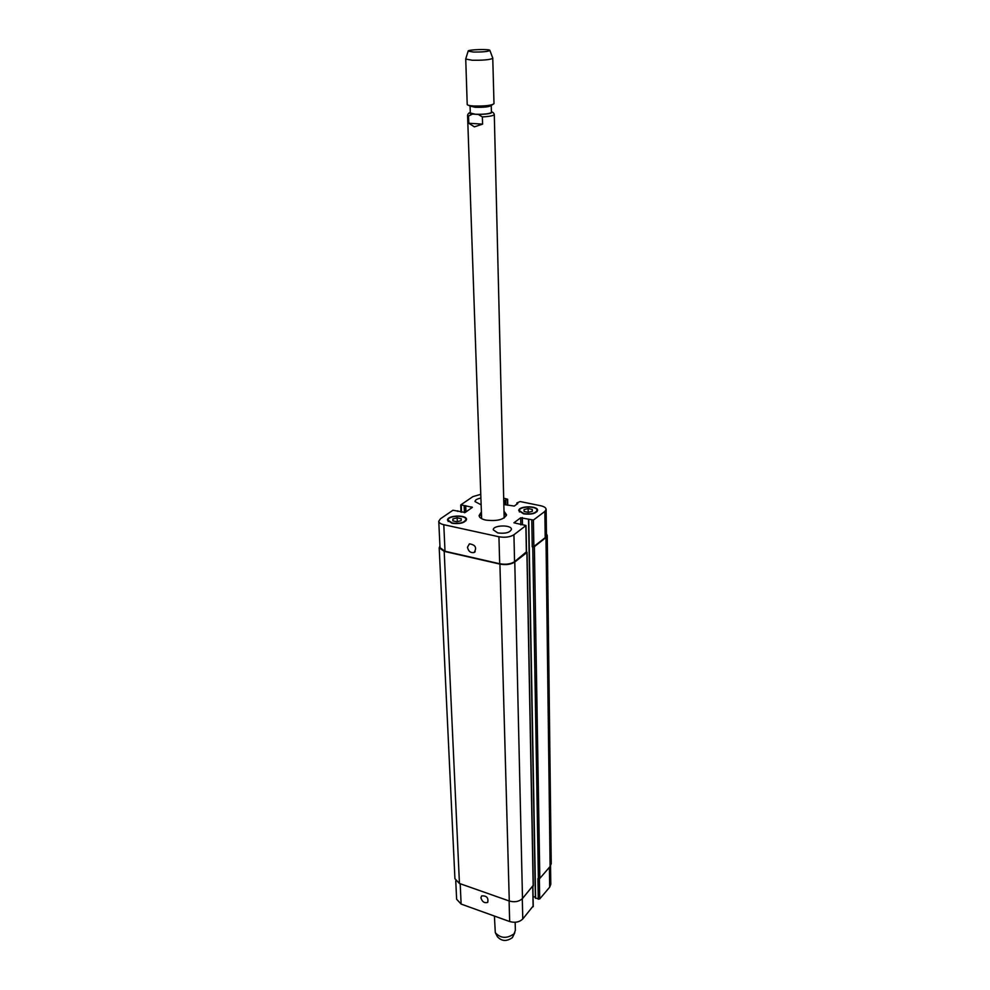 <?xml version="1.0" encoding="UTF-8"?>
<svg xmlns="http://www.w3.org/2000/svg" width="990" height="990" viewBox="0 0 990 990"><rect width="100%" height="100%" fill="white"/><g stroke="black" fill="none" stroke-linecap="round" stroke-linejoin="round"><path stroke-width="1.49" d="M492.525 112.353L491.399 111.697M482.588 124.146L474.371 126.856L468.777 123.23L468.542 116.04L472.416 114.073L478.331 114.444L482.365 116.919L482.588 124.146L468.777 123.23M491.238 105.46C489.382 106.871 484.048 107.477 475.225 107.279L470.077 106.091L470.3 113.008L475.435 114.246C484.259 114.456 489.592 113.838 491.424 112.377L491.238 105.46L492.476 104.668M479.284 516.421L480.942 514.429M504.603 513.723L506.373 515.617M504.554 511.991L506.521 514.75C504.219 519.614 497.327 521.396 485.83 520.096C481.561 519.107 479.308 517.597 479.086 515.567L480.88 512.696M481.623 518.636L467.565 115.31L468.542 116.04M482.365 116.919C489.741 116.486 493.701 115.682 494.282 114.518L504.17 517.968M465.733 58.893L467.206 104.495C467.391 105.212 469.557 105.707 473.715 105.992C484.914 106.239 491.683 105.472 493.998 103.69L492.76 58.088M465.684 59.053L472.267 60.242C483.528 60.39 490.384 59.722 492.834 58.261L492.834 58.237M473.418 52.025C482.439 52.123 487.934 51.616 489.901 50.478C490.52 48.844 467.441 49.525 468.146 51.134L473.418 52.025M515.159 922.272L515.369 930.352L514.045 933.83C506.818 938.854 500.569 938.458 495.297 932.667L494.406 916.047M514.763 932.778L512.375 937.641C506.608 941.663 501.621 941.341 497.413 936.701L495.656 933.347M480.893 897.794L481.66 895.876C486.597 895.616 488.614 897.782 487.711 902.397C484.457 903.363 482.18 901.841 480.893 897.794M467.478 547.247L469.396 543.844C475.509 544.797 477.081 547.693 474.099 552.531C470.596 553.088 468.394 551.319 467.478 547.247M480.608 504.566L474.99 501.559C475.126 500.037 476.933 498.911 480.397 498.18M497.809 532.942L493.292 529.848C492.735 525.034 511.731 524.527 511.434 529.365C509.924 532.632 505.383 533.82 497.809 532.942M528.115 508.563L532.274 509.417L532.36 511.323L528.276 512.375L524.118 511.521L524.044 509.603L528.115 508.563L528.19 512.362M532.274 509.417L532.298 511.347M452.925 518.909L457.145 517.832L461.241 518.723L461.117 520.678L456.885 521.755L452.789 520.864L452.925 518.909L453.012 520.913M457.145 517.832L457.306 521.643M523.896 513.649C531.197 514.478 535.578 513.365 537.025 510.32C537.36 505.754 518.871 506.1 519.379 510.654L523.896 513.649M523.611 513.86L518.785 510.667C518.253 505.816 537.966 505.445 537.607 510.32C536.073 513.562 531.407 514.738 523.611 513.86M452.319 523.054C459.867 523.896 464.409 522.695 465.931 519.453C466.166 514.775 447.48 515.53 448.099 520.171L452.319 523.054M452.009 523.277L447.505 520.208C446.849 515.245 466.773 514.441 466.525 519.428C464.904 522.881 460.065 524.168 452.009 523.277M504.368 504.578L514.255 506.076L517.758 503.551L516.891 502.945L520.134 501.546L540.614 505.729C544.116 506.509 545.96 507.721 546.134 509.355L544.859 511.422L533.412 520.047L520.715 517.77L513.921 522.819L526.012 525.504L513.934 534.749C510.06 537.112 505.061 537.78 498.935 536.766L443.792 524.7C440.624 523.957 438.954 522.807 438.768 521.272L440.414 518.81L452.95 510.246L465.189 512.461L472.391 507.325L460.882 504.826L472.923 496.609L480.274 494.468M504.207 498.304L507.623 499.257L504.269 500.655M533.115 906.073L522.769 918.992C519.404 922.173 515.035 923.027 509.664 921.541L461.13 904.068L456.625 899.242L455.759 880.964M550.551 865.891L550.787 884.342L549.673 887.176L539.699 898.982L535.392 898.091L528.586 519.552M535.38 897.249L533.066 896.445M526.519 551.863L526.89 552.531L514.775 562.035C510.939 564.473 505.989 565.154 499.913 564.102L444.188 551.356L439.201 547.804L454.93 878.712L459.447 883.464L509.281 901.024C514.701 902.496 519.107 901.655 522.497 898.499L533.177 885.431M538.275 899.254L537.917 878.526L539.822 878.415L550.118 866.473L551.232 863.664L547.247 535.429L545.985 537.545L534.377 546.653L532.249 546.765L531.791 520.27M526.358 551.913L514.553 561.689C510.716 564.114 505.754 564.795 499.69 563.743L445.005 551.244L440.018 547.693L438.768 521.272M546.134 509.355L546.455 535.528L545.193 537.657L533.857 546.542L532.249 546.765M439.201 547.804L439.931 546.047M546.431 533.771L547.247 535.429M467.565 115.31C467.973 113.813 468.876 112.848 470.287 112.415C468.988 113.095 469.693 113.64 472.416 114.073M478.331 114.444C488.478 114.172 492.834 113.293 491.399 111.796C492.896 112.142 493.861 113.058 494.282 114.518M460.189 883.736L461.13 904.068M549.413 867.277L549.673 887.176M539.364 878.687L539.699 898.982M532.744 886.619L533.127 906.753M522.299 898.71L522.769 918.992M509.095 900.962L509.664 921.541M445.005 551.244L443.792 524.7M471.859 507.833L471.822 506.954M461.538 512.238L461.278 505.445M507.623 505.246L507.474 499.492M545.193 537.657L544.859 511.422M533.857 546.542L533.412 520.047M522.472 524.465L522.336 517.56M520.864 524.849L520.715 517.77M526.371 552.42L525.863 525.752M514.553 561.689L513.934 534.749M499.69 563.743L498.935 536.766M514.775 562.035L522.497 898.499M509.281 901.024L499.913 564.102M526.89 552.531L533.189 886.087M528.759 519.626L535.615 898.326M532.769 546.876L538.387 878.687M534.377 546.653L539.822 878.415M545.985 537.545L550.118 866.473M516.904 503.13L516.929 504.157M517.077 503.192L517.089 504.034M504.677 500.655L504.776 504.665M505.172 500.754L505.284 504.764M505.803 500.68L505.915 504.9M464.161 506.051L464.409 512.709M464.793 505.964L465.053 512.535M465.102 505.754L465.35 512.35M465.733 505.68L465.981 511.917M444.188 551.356L459.447 883.464M470.077 106.091L468.79 105.373M468.146 51.134L465.684 59.066M489.901 50.478L492.834 58.261M475.188 551.727L474.099 552.531M537.038 511.644L537.025 510.32M519.404 511.979L519.379 510.654M465.981 520.802L465.931 519.453M448.161 521.52L448.099 520.171M533.251 906.407L532.88 886.458M460.993 512.127L460.721 505.073M507.771 505.284L507.623 499.257M526.519 552.16L526.012 525.504M527.039 552.271L533.325 885.753M528.524 519.465L535.392 898.091M516.842 503.044L516.867 504.195M457.677 510.803L457.702 511.422"/></g></svg>
